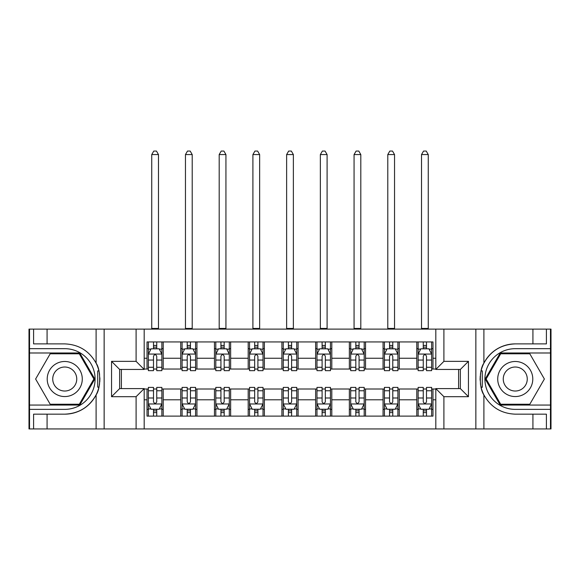 <?xml version="1.0" encoding="UTF-8"?>
<svg xmlns="http://www.w3.org/2000/svg" width="580" height="580" viewBox="0 0 580 580"><rect width="100%" height="100%" fill="white"/><g stroke="black" fill="none" stroke-linecap="round" stroke-linejoin="round"><path stroke-width="0.87" d="M550.463 405.058L550.463 428.932L551 428.932L551 329.114L550.463 329.114L550.463 352.988L500.228 352.988L485.199 379.023L500.228 405.058L550.463 405.058L550.463 352.988M144.188 428.932L435.812 428.932L435.812 388.6L460.361 388.6L460.361 369.445L435.812 369.445L435.812 329.114L144.188 329.114L144.188 369.445L119.639 369.445L119.639 388.6L144.188 388.6L144.188 428.932L47.074 428.932L47.074 414.163L64.742 414.163A35.141 35.141 0 0 0 98.883 387.331L97.723 387.128L98.934 387.128A35.141 35.141 0 0 0 99.586 383.59M29.537 352.988L29.537 329.114L29 329.114L29 428.932L29.537 428.932L29.537 405.058L79.772 405.058L94.801 379.023L79.772 352.988L29.537 352.988L29.537 405.058M144.188 389.006L147.023 389.006L147.023 416.114L432.977 416.114L432.977 389.006L435.812 389.006M147.023 399.794L144.188 399.794M144.188 358.251L147.023 358.251L147.023 369.039L144.188 369.039M435.812 369.039L432.977 369.039L432.977 341.932L147.023 341.932L147.023 358.251M432.977 358.251L435.812 358.251M435.812 399.794L432.977 399.794M121.394 369.445L121.394 388.6M416.788 341.932L416.788 369.039L418.137 369.039M423.262 369.039L426.503 369.039M431.629 369.039L432.977 369.039M416.788 369.039L397.909 369.039M383.068 341.932L383.068 369.039L384.417 369.039M389.542 369.039L392.783 369.039M383.068 369.039L364.189 369.039M349.349 341.932L349.349 369.039L350.697 369.039M355.823 369.039L359.063 369.039M349.349 369.039L330.462 369.039M315.629 341.932L315.629 369.039L316.977 369.039M322.103 369.039L325.337 369.039M315.629 369.039L296.743 369.039M281.909 341.932L281.909 369.039L283.257 369.039M288.383 369.039L291.617 369.039M281.909 369.039L263.023 369.039M248.189 341.932L248.189 369.039L249.538 369.039M254.663 369.039L257.897 369.039M248.189 369.039L229.303 369.039M214.462 341.932L214.462 369.039L215.811 369.039M220.936 369.039L224.177 369.039M214.462 369.039L195.583 369.039M180.743 341.932L180.743 369.039L182.091 369.039M187.217 369.039L190.457 369.039M180.743 369.039L161.863 369.039M147.023 369.039L148.371 369.039M153.497 369.039L156.738 369.039M458.606 388.6L458.606 369.445M147.023 389.006L148.371 389.006M153.497 389.006L156.738 389.006M161.863 389.006L163.212 389.006L163.212 416.114M182.091 389.006L163.212 389.006M187.217 389.006L190.457 389.006M195.583 389.006L196.932 389.006L196.932 416.114M215.811 389.006L196.932 389.006M220.936 389.006L224.177 389.006M229.303 389.006L230.651 389.006L230.651 416.114M249.538 389.006L230.651 389.006M254.663 389.006L257.897 389.006M263.023 389.006L264.371 389.006L264.371 416.114M283.257 389.006L264.371 389.006M288.383 389.006L291.617 389.006M296.743 389.006L298.091 389.006L298.091 416.114M316.977 389.006L298.091 389.006M322.103 389.006L325.337 389.006M330.462 389.006L331.811 389.006L331.811 416.114M350.697 389.006L331.811 389.006M355.823 389.006L359.063 389.006M364.189 389.006L365.538 389.006L365.538 416.114M384.417 389.006L365.538 389.006M389.542 389.006L392.783 389.006M397.909 389.006L399.257 389.006L399.257 416.114M418.137 389.006L399.257 389.006M423.262 389.006L426.503 389.006M431.629 389.006L432.977 389.006M163.212 341.932L163.212 369.039M147.023 348.674L148.371 348.674M153.497 348.674L156.738 348.674M161.863 348.674L163.212 348.674M147.023 409.371L148.371 409.371M153.497 409.371L156.738 409.371M161.863 409.371L163.212 409.371M180.743 389.006L180.743 416.114M196.932 341.932L196.932 369.039M180.743 348.674L182.091 348.674M187.217 348.674L190.457 348.674M195.583 348.674L196.932 348.674M180.743 409.371L182.091 409.371M187.217 409.371L190.457 409.371M195.583 409.371L196.932 409.371M214.462 389.006L214.462 416.114M214.462 409.371L215.811 409.371M220.936 409.371L224.177 409.371M229.303 409.371L230.651 409.371M230.651 341.932L230.651 369.039M214.462 348.674L215.811 348.674M220.936 348.674L224.177 348.674M229.303 348.674L230.651 348.674M248.189 389.006L248.189 416.114M248.189 409.371L249.538 409.371M254.663 409.371L257.897 409.371M263.023 409.371L264.371 409.371M264.371 341.932L264.371 369.039M248.189 348.674L249.538 348.674M254.663 348.674L257.897 348.674M263.023 348.674L264.371 348.674M281.909 389.006L281.909 416.114M281.909 409.371L283.257 409.371M288.383 409.371L291.617 409.371M296.743 409.371L298.091 409.371M298.091 341.932L298.091 369.039M281.909 348.674L283.257 348.674M288.383 348.674L291.617 348.674M296.743 348.674L298.091 348.674M315.629 389.006L315.629 416.114M315.629 409.371L316.977 409.371M322.103 409.371L325.337 409.371M330.462 409.371L331.811 409.371M331.811 341.932L331.811 369.039M315.629 348.674L316.977 348.674M322.103 348.674L325.337 348.674M330.462 348.674L331.811 348.674M349.349 389.006L349.349 416.114M349.349 409.371L350.697 409.371M355.823 409.371L359.063 409.371M364.189 409.371L365.538 409.371M365.538 341.932L365.538 369.039M349.349 348.674L350.697 348.674M355.823 348.674L359.063 348.674M364.189 348.674L365.538 348.674M383.068 389.006L383.068 416.114M383.068 409.371L384.417 409.371M389.542 409.371L392.783 409.371M397.909 409.371L399.257 409.371M399.257 341.932L399.257 369.039M383.068 348.674L384.417 348.674M389.542 348.674L392.783 348.674M397.909 348.674L399.257 348.674M416.788 389.006L416.788 416.114M416.788 409.371L418.137 409.371M423.262 409.371L426.503 409.371M431.629 409.371L432.977 409.371M416.788 348.674L418.137 348.674M423.262 348.674L426.503 348.674M431.629 348.674L432.977 348.674M156.738 345.441L153.497 345.441M161.863 367.278L156.738 367.278L156.738 370.663L161.863 370.663L161.863 354.206L159.159 348.812L151.068 348.812L148.371 354.206L148.371 370.663L153.497 370.663L153.497 367.278L148.371 367.278M148.371 354.206L148.371 341.932M161.863 354.206L161.863 341.932M153.497 348.812L153.497 341.932M156.738 341.932L156.738 348.812M156.738 367.278L156.738 356.229C155.657 354.148 154.577 354.148 153.497 356.229L153.497 367.278M151.743 329.114L151.743 154.577L158.485 154.577L156.462 151.068L153.765 151.068L151.743 154.577M158.485 329.114L158.485 154.577M153.497 412.612L156.738 412.612M148.371 390.768L153.497 390.768L153.497 387.389L148.371 387.389L148.371 403.839L151.068 409.241L159.159 409.241L161.863 403.839L161.863 387.389L156.738 387.389L156.738 390.768L161.863 390.768M161.863 403.839L161.863 416.114M148.371 403.839L148.371 416.114M156.738 409.241L156.738 416.114M153.497 416.114L153.497 409.241M153.497 390.768L153.497 401.817C154.577 403.897 155.657 403.897 156.738 401.817L156.738 390.768M99.586 374.462A35.141 35.141 0 0 0 98.941 370.939L97.723 370.939L97.723 387.128M97.723 370.939L98.89 370.736A35.141 35.141 0 0 0 96.106 363.174C89.247 350.9 78.793 344.469 64.742 343.889L47.074 343.889L47.074 329.114L29.537 329.114M64.742 414.163C78.793 413.576 89.247 407.153 96.106 394.871C100.876 388.578 100.876 369.474 96.106 363.174L96.106 329.114L47.074 329.114M136.097 428.932L136.097 396.691L111.549 396.691L111.549 361.354L136.097 361.354L136.097 329.114L104.139 329.114L104.139 428.932M29.537 409.371L64.742 409.371A30.348 30.348 0 0 0 95.091 379.023A30.348 30.348 0 0 0 64.742 348.674L29.537 348.674M47.074 428.932L29.537 428.932M96.106 329.114L104.139 329.114M136.097 329.114L144.188 329.114M47.074 414.163L33.589 414.163L33.589 428.932M47.074 343.889L33.589 343.889L33.589 329.114M136.097 396.691L144.188 388.6M111.549 396.691L119.639 388.6M111.549 361.354L119.639 369.445M136.097 361.354L144.188 369.445M99.753 382.039L99.883 379.139M99.883 378.914L99.862 377.79M99.513 373.955L99.325 372.81M435.812 329.114L532.926 329.114L532.926 343.889L515.258 343.889C501.207 344.469 490.752 350.9 483.894 363.174C479.123 369.467 479.123 388.571 483.894 394.871A35.141 35.141 0 0 1 481.11 387.317L482.277 387.317L482.277 370.917L481.066 370.917A35.141 35.141 0 0 0 480.414 374.455M480.414 383.583A35.141 35.141 0 0 0 481.059 387.107L482.277 387.107M515.258 343.889A35.141 35.141 0 0 0 481.117 370.714L482.277 370.917M532.926 428.932L483.894 428.932L483.894 394.871C490.752 407.153 501.207 413.576 515.258 414.163L532.926 414.163L532.926 428.932L550.463 428.932M443.903 329.114L443.903 361.354L468.451 361.354L468.451 396.691L443.903 396.691L443.903 428.932L475.861 428.932L475.861 329.114M550.463 348.674L515.258 348.674A30.348 30.348 0 0 0 484.909 379.023A30.348 30.348 0 0 0 515.258 409.371L550.463 409.371M532.926 329.114L550.463 329.114M483.894 428.932L475.861 428.932M443.903 428.932L435.812 428.932M532.926 343.889L546.411 343.889L546.411 329.114M532.926 414.163L546.411 414.163L546.411 428.932M443.903 361.354L435.812 369.445M468.451 361.354L460.361 369.445M468.451 396.691L460.361 388.6M443.903 396.691L435.812 388.6M480.247 376.007L480.117 378.907M480.117 379.132L480.138 380.255M480.486 384.098L480.675 385.236M190.457 345.441L187.217 345.441M195.583 367.278L190.457 367.278L190.457 370.663L195.583 370.663L195.583 354.206L192.886 348.812L184.788 348.812L182.091 354.206L182.091 370.663L187.217 370.663L187.217 367.278L182.091 367.278M182.091 354.206L182.091 341.932M195.583 354.206L195.583 341.932M187.217 348.812L187.217 341.932M190.457 341.932L190.457 348.812M190.457 367.278L190.457 356.229C189.377 354.148 188.297 354.148 187.217 356.229L187.217 367.278M185.462 329.114L185.462 154.577L192.212 154.577L190.189 151.068L187.485 151.068L185.462 154.577M192.212 329.114L192.212 154.577M224.177 345.441L220.936 345.441M229.303 367.278L224.177 367.278L224.177 370.663L229.303 370.663L229.303 354.206L226.606 348.812L218.515 348.812L215.811 354.206L215.811 370.663L220.936 370.663L220.936 367.278L215.811 367.278M215.811 354.206L215.811 341.932M229.303 354.206L229.303 341.932M220.936 348.812L220.936 341.932M224.177 341.932L224.177 348.812M224.177 367.278L224.177 356.229C223.097 354.148 222.017 354.148 220.936 356.229L220.936 367.278M219.189 329.114L219.189 154.577L225.932 154.577L223.909 151.068L221.212 151.068L219.189 154.577M225.932 329.114L225.932 154.577M257.897 345.441L254.663 345.441M263.023 367.278L257.897 367.278L257.897 370.663L263.023 370.663L263.023 354.206L260.326 348.812L252.235 348.812L249.538 354.206L249.538 370.663L254.663 370.663L254.663 367.278L249.538 367.278M249.538 354.206L249.538 341.932M263.023 354.206L263.023 341.932M254.663 348.812L254.663 341.932M257.897 341.932L257.897 348.812M257.897 367.278L257.897 356.229C256.817 354.148 255.744 354.148 254.663 356.229L254.663 367.278M252.909 329.114L252.909 154.577L259.651 154.577L257.629 151.068L254.932 151.068L252.909 154.577M259.651 329.114L259.651 154.577M187.217 412.612L190.457 412.612M182.091 390.768L187.217 390.768L187.217 387.389L182.091 387.389L182.091 403.839L184.788 409.241L192.886 409.241L195.583 403.839L195.583 387.389L190.457 387.389L190.457 390.768L195.583 390.768M195.583 403.839L195.583 416.114M182.091 403.839L182.091 416.114M190.457 409.241L190.457 416.114M187.217 416.114L187.217 409.241M187.217 390.768L187.217 401.817C188.297 403.897 189.377 403.897 190.457 401.817L190.457 390.768M220.936 412.612L224.177 412.612M215.811 390.768L220.936 390.768L220.936 387.389L215.811 387.389L215.811 403.839L218.515 409.241L226.606 409.241L229.303 403.839L229.303 387.389L224.177 387.389L224.177 390.768L229.303 390.768M229.303 403.839L229.303 416.114M215.811 403.839L215.811 416.114M224.177 409.241L224.177 416.114M220.936 416.114L220.936 409.241M220.936 390.768L220.936 401.817C222.017 403.897 223.097 403.897 224.177 401.817L224.177 390.768M254.663 412.612L257.897 412.612M249.538 390.768L254.663 390.768L254.663 387.389L249.538 387.389L249.538 403.839L252.235 409.241L260.326 409.241L263.023 403.839L263.023 387.389L257.897 387.389L257.897 390.768L263.023 390.768M263.023 403.839L263.023 416.114M249.538 403.839L249.538 416.114M257.897 409.241L257.897 416.114M254.663 416.114L254.663 409.241M254.663 390.768L254.663 401.817C255.737 403.897 256.817 403.897 257.897 401.817L257.897 390.768M291.617 345.441L288.383 345.441M296.743 367.278L291.617 367.278L291.617 370.663L296.743 370.663L296.743 354.206L294.046 348.812L285.954 348.812L283.257 354.206L283.257 370.663L288.383 370.663L288.383 367.278L283.257 367.278M283.257 354.206L283.257 341.932M296.743 354.206L296.743 341.932M288.383 348.812L288.383 341.932M291.617 341.932L291.617 348.812M291.617 367.278L291.617 356.229C290.544 354.148 289.464 354.148 288.383 356.229L288.383 367.278M286.629 329.114L286.629 154.577L293.371 154.577L291.349 151.068L288.651 151.068L286.629 154.577M293.371 329.114L293.371 154.577M288.383 412.612L291.617 412.612M283.257 390.768L288.383 390.768L288.383 387.389L283.257 387.389L283.257 403.839L285.954 409.241L294.046 409.241L296.743 403.839L296.743 387.389L291.617 387.389L291.617 390.768L296.743 390.768M296.743 403.839L296.743 416.114M283.257 403.839L283.257 416.114M291.617 409.241L291.617 416.114M288.383 416.114L288.383 409.241M288.383 390.768L288.383 401.817C289.456 403.897 290.536 403.897 291.617 401.817L291.617 390.768M55.977 363.834A17.538 17.538 0 0 0 49.561 387.788A17.538 17.538 0 0 0 73.515 394.212A17.538 17.538 0 0 0 79.931 370.257A17.538 17.538 0 0 0 55.977 363.834M58.739 368.626A12.006 12.006 0 0 0 54.346 385.026A12.006 12.006 0 0 0 70.745 389.419A12.006 12.006 0 0 0 75.139 373.02A12.006 12.006 0 0 0 58.739 368.626M93.873 379.023L79.308 404.245L50.184 404.245L35.619 379.023L50.184 353.8L79.308 353.8L93.873 379.023M506.485 394.212A17.538 17.538 0 0 0 530.439 387.788A17.538 17.538 0 0 0 524.023 363.834A17.538 17.538 0 0 0 500.069 370.257A17.538 17.538 0 0 0 506.485 394.212M509.254 389.419A12.006 12.006 0 0 0 525.654 385.026A12.006 12.006 0 0 0 521.26 368.626A12.006 12.006 0 0 0 504.861 373.02A12.006 12.006 0 0 0 509.254 389.419M500.692 353.8L529.815 353.8L544.381 379.023L529.815 404.245L500.692 404.245L486.127 379.023L500.692 353.8M325.337 345.441L322.103 345.441M330.462 367.278L325.337 367.278L325.337 370.663L330.462 370.663L330.462 354.206L327.765 348.812L319.674 348.812L316.977 354.206L316.977 370.663L322.103 370.663L322.103 367.278L316.977 367.278M316.977 354.206L316.977 341.932M330.462 354.206L330.462 341.932M322.103 348.812L322.103 341.932M325.337 341.932L325.337 348.812M325.337 367.278L325.337 356.229C324.263 354.148 323.183 354.148 322.103 356.229L322.103 367.278M320.349 329.114L320.349 154.577L327.091 154.577L325.068 151.068L322.371 151.068L320.349 154.577M327.091 329.114L327.091 154.577M359.063 345.441L355.823 345.441M364.189 367.278L359.063 367.278L359.063 370.663L364.189 370.663L364.189 354.206L361.485 348.812L353.394 348.812L350.697 354.206L350.697 370.663L355.823 370.663L355.823 367.278L350.697 367.278M350.697 354.206L350.697 341.932M364.189 354.206L364.189 341.932M355.823 348.812L355.823 341.932M359.063 341.932L359.063 348.812M359.063 367.278L359.063 356.229C357.983 354.148 356.903 354.148 355.823 356.229L355.823 367.278M354.068 329.114L354.068 154.577L360.811 154.577L358.788 151.068L356.091 151.068L354.068 154.577M360.811 329.114L360.811 154.577M392.783 345.441L389.542 345.441M397.909 367.278L392.783 367.278L392.783 370.663L397.909 370.663L397.909 354.206L395.212 348.812L387.114 348.812L384.417 354.206L384.417 370.663L389.542 370.663L389.542 367.278L384.417 367.278M384.417 354.206L384.417 341.932M397.909 354.206L397.909 341.932M389.542 348.812L389.542 341.932M392.783 341.932L392.783 348.812M392.783 367.278L392.783 356.229C391.703 354.148 390.623 354.148 389.542 356.229L389.542 367.278M387.788 329.114L387.788 154.577L394.538 154.577L392.515 151.068L389.811 151.068L387.788 154.577M394.538 329.114L394.538 154.577M426.503 345.441L423.262 345.441M431.629 367.278L426.503 367.278L426.503 370.663L431.629 370.663L431.629 354.206L428.932 348.812L420.841 348.812L418.137 354.206L418.137 370.663L423.262 370.663L423.262 367.278L418.137 367.278M418.137 354.206L418.137 341.932M431.629 354.206L431.629 341.932M423.262 348.812L423.262 341.932M426.503 341.932L426.503 348.812M426.503 367.278L426.503 356.229C425.423 354.148 424.342 354.148 423.262 356.229L423.262 367.278M421.515 329.114L421.515 154.577L428.257 154.577L426.235 151.068L423.538 151.068L421.515 154.577M428.257 329.114L428.257 154.577M322.103 412.612L325.337 412.612M316.977 390.768L322.103 390.768L322.103 387.389L316.977 387.389L316.977 403.839L319.674 409.241L327.765 409.241L330.462 403.839L330.462 387.389L325.337 387.389L325.337 390.768L330.462 390.768M330.462 403.839L330.462 416.114M316.977 403.839L316.977 416.114M325.337 409.241L325.337 416.114M322.103 416.114L322.103 409.241M322.103 390.768L322.103 401.817C323.183 403.897 324.256 403.897 325.337 401.817L325.337 390.768M355.823 412.612L359.063 412.612M350.697 390.768L355.823 390.768L355.823 387.389L350.697 387.389L350.697 403.839L353.394 409.241L361.485 409.241L364.189 403.839L364.189 387.389L359.063 387.389L359.063 390.768L364.189 390.768M364.189 403.839L364.189 416.114M350.697 403.839L350.697 416.114M359.063 409.241L359.063 416.114M355.823 416.114L355.823 409.241M355.823 390.768L355.823 401.817C356.903 403.897 357.983 403.897 359.063 401.817L359.063 390.768M389.542 412.612L392.783 412.612M384.417 390.768L389.542 390.768L389.542 387.389L384.417 387.389L384.417 403.839L387.114 409.241L395.212 409.241L397.909 403.839L397.909 387.389L392.783 387.389L392.783 390.768L397.909 390.768M397.909 403.839L397.909 416.114M384.417 403.839L384.417 416.114M392.783 409.241L392.783 416.114M389.542 416.114L389.542 409.241M389.542 390.768L389.542 401.817C390.623 403.897 391.703 403.897 392.783 401.817L392.783 390.768M423.262 412.612L426.503 412.612M418.137 390.768L423.262 390.768L423.262 387.389L418.137 387.389L418.137 403.839L420.841 409.241L428.932 409.241L431.629 403.839L431.629 387.389L426.503 387.389L426.503 390.768L431.629 390.768M431.629 403.839L431.629 416.114M418.137 403.839L418.137 416.114M426.503 409.241L426.503 416.114M423.262 416.114L423.262 409.241M423.262 390.768L423.262 401.817C424.342 403.897 425.423 403.897 426.503 401.817L426.503 390.768M180.743 399.794L163.212 399.794M180.743 358.251L163.212 358.251M214.462 358.251L196.932 358.251M214.462 399.794L196.932 399.794M248.189 358.251L230.651 358.251M248.189 399.794L230.651 399.794M281.909 358.251L264.371 358.251M281.909 399.794L264.371 399.794M315.629 358.251L298.091 358.251M315.629 399.794L298.091 399.794M349.349 358.251L331.811 358.251M349.349 399.794L331.811 399.794M383.068 358.251L365.538 358.251M383.068 399.794L365.538 399.794M416.788 358.251L399.257 358.251M416.788 399.794L399.257 399.794M161.791 354.068L148.436 354.068M148.371 349.131L150.909 349.131M159.326 349.131L161.863 349.131M153.497 360.049L148.371 360.049M161.863 360.049L156.738 360.049M156.738 347.152L153.497 347.152M151.743 328.439L158.485 328.439M148.436 403.977L161.791 403.977M161.863 408.914L159.326 408.914M150.909 408.914L148.371 408.914M156.738 397.996L161.863 397.996M148.371 397.996L153.497 397.996M153.497 410.894L156.738 410.894M96.106 428.932L96.106 394.871M483.894 329.114L483.894 363.174M195.511 354.068L182.163 354.068M182.091 349.131L184.629 349.131M193.046 349.131L195.583 349.131M187.217 360.049L182.091 360.049M195.583 360.049L190.457 360.049M190.457 347.152L187.217 347.152M185.462 328.439L192.212 328.439M229.238 354.068L215.883 354.068M215.811 349.131L218.348 349.131M226.765 349.131L229.303 349.131M220.936 360.049L215.811 360.049M229.303 360.049L224.177 360.049M224.177 347.152L220.936 347.152M219.189 328.439L225.932 328.439M262.957 354.068L249.603 354.068M249.538 349.131L252.068 349.131M260.485 349.131L263.023 349.131M254.663 360.049L249.538 360.049M263.023 360.049L257.897 360.049M257.897 347.152L254.663 347.152M252.909 328.439L259.651 328.439M182.163 403.977L195.511 403.977M195.583 408.914L193.046 408.914M184.629 408.914L182.091 408.914M190.457 397.996L195.583 397.996M182.091 397.996L187.217 397.996M187.217 410.894L190.457 410.894M215.883 403.977L229.238 403.977M229.303 408.914L226.765 408.914M218.348 408.914L215.811 408.914M224.177 397.996L229.303 397.996M215.811 397.996L220.936 397.996M220.936 410.894L224.177 410.894M249.603 403.977L262.957 403.977M263.023 408.914L260.485 408.914M252.068 408.914L249.538 408.914M257.897 397.996L263.023 397.996M249.538 397.996L254.663 397.996M254.663 410.894L257.897 410.894M296.677 354.068L283.323 354.068M283.257 349.131L285.795 349.131M294.205 349.131L296.743 349.131M288.383 360.049L283.257 360.049M296.743 360.049L291.617 360.049M291.617 347.152L288.383 347.152M286.629 328.439L293.371 328.439M283.323 403.977L296.677 403.977M296.743 408.914L294.205 408.914M285.795 408.914L283.257 408.914M291.617 397.996L296.743 397.996M283.257 397.996L288.383 397.996M288.383 410.894L291.617 410.894M330.397 354.068L317.043 354.068M316.977 349.131L319.515 349.131M327.932 349.131L330.462 349.131M322.103 360.049L316.977 360.049M330.462 360.049L325.337 360.049M325.337 347.152L322.103 347.152M320.349 328.439L327.091 328.439M364.117 354.068L350.762 354.068M350.697 349.131L353.235 349.131M361.652 349.131L364.189 349.131M355.823 360.049L350.697 360.049M364.189 360.049L359.063 360.049M359.063 347.152L355.823 347.152M354.068 328.439L360.811 328.439M397.837 354.068L384.489 354.068M384.417 349.131L386.954 349.131M395.372 349.131L397.909 349.131M389.542 360.049L384.417 360.049M397.909 360.049L392.783 360.049M392.783 347.152L389.542 347.152M387.788 328.439L394.538 328.439M431.563 354.068L418.209 354.068M418.137 349.131L420.674 349.131M429.091 349.131L431.629 349.131M423.262 360.049L418.137 360.049M431.629 360.049L426.503 360.049M426.503 347.152L423.262 347.152M421.515 328.439L428.257 328.439M317.043 403.977L330.397 403.977M330.462 408.914L327.932 408.914M319.515 408.914L316.977 408.914M325.337 397.996L330.462 397.996M316.977 397.996L322.103 397.996M322.103 410.894L325.337 410.894M350.762 403.977L364.117 403.977M364.189 408.914L361.652 408.914M353.235 408.914L350.697 408.914M359.063 397.996L364.189 397.996M350.697 397.996L355.823 397.996M355.823 410.894L359.063 410.894M384.489 403.977L397.837 403.977M397.909 408.914L395.372 408.914M386.954 408.914L384.417 408.914M392.783 397.996L397.909 397.996M384.417 397.996L389.542 397.996M389.542 410.894L392.783 410.894M418.209 403.977L431.563 403.977M431.629 408.914L429.091 408.914M420.674 408.914L418.137 408.914M426.503 397.996L431.629 397.996M418.137 397.996L423.262 397.996M423.262 410.894L426.503 410.894"/></g></svg>
